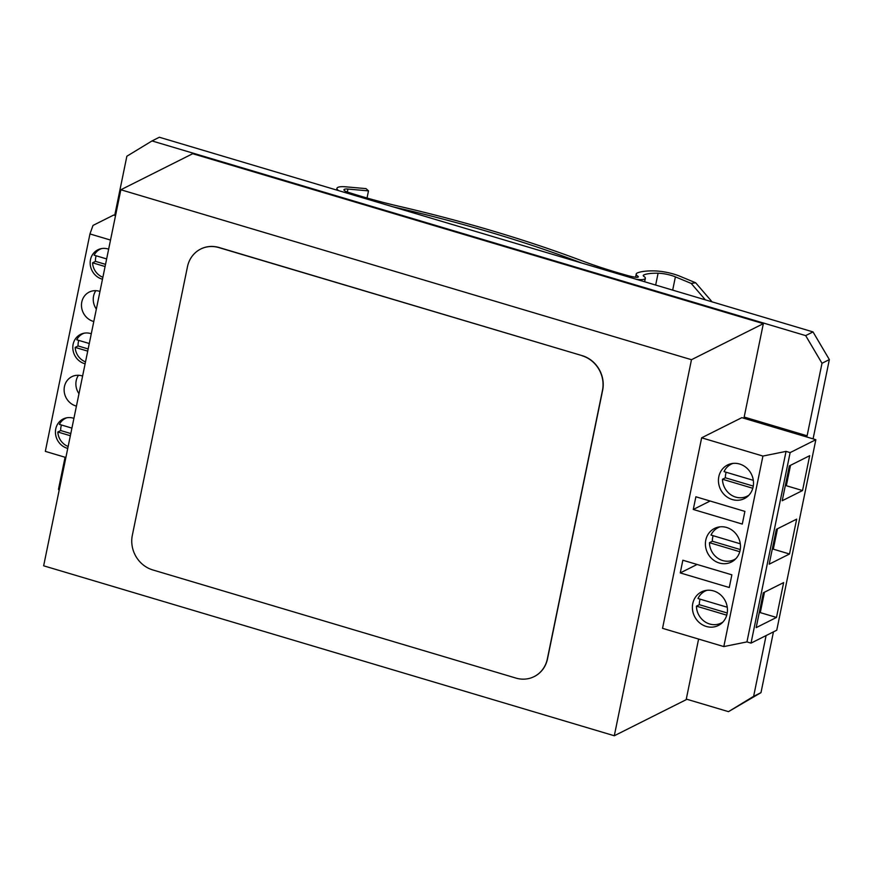 <?xml version="1.0" encoding="UTF-8"?>
<svg xmlns="http://www.w3.org/2000/svg" width="873" height="873" viewBox="0 0 873 873"><rect width="100%" height="100%" fill="white"/><g stroke="black" fill="none" stroke-linecap="round" stroke-linejoin="round"><path stroke-width="1.31" d="M763.34 323.654L691.481 359.709L120.845 189.757L192.704 153.703L763.34 323.654L743.938 418.2L806.172 436.816L807.11 435.791L744.167 417.054M698.596 639.069L686.156 699.699L614.297 735.753L43.65 565.802L120.845 189.757M691.481 359.709L614.297 735.753M700.102 599.151A17.896 16.391 -116.6 0 0 699.688 600.755A17.896 16.391 -116.6 0 0 699.328 604.694L696.436 606.146A17.896 16.391 -116.6 0 0 721.163 623.071A17.896 16.391 -116.6 0 0 722.92 622.045M696.436 606.146L726.74 615.17M706.988 590.29A17.896 16.391 -116.6 0 0 705.111 591.076A17.896 16.391 -116.6 0 0 697.996 598.529L727.274 607.248M699.328 604.694L727.231 612.999M713.132 535.706A17.896 16.391 -116.6 0 0 712.717 537.31A17.896 16.391 -116.6 0 0 712.357 541.238L709.465 542.69A17.896 16.391 -116.6 0 0 734.193 559.626A17.896 16.391 -116.6 0 0 735.939 558.589M709.465 542.69L739.769 551.714M720.007 526.845A17.896 16.391 -116.6 0 0 718.141 527.63A17.896 16.391 -116.6 0 0 711.026 535.073L740.293 543.792M712.357 541.238L740.249 549.543M726.15 472.249A17.896 16.391 -116.6 0 0 725.747 473.853A17.896 16.391 -116.6 0 0 725.376 477.793L722.484 479.244A17.896 16.391 -116.6 0 0 747.212 496.17A17.896 16.391 -116.6 0 0 748.969 495.144M722.484 479.244L752.788 488.269M733.036 463.388A17.896 16.391 -116.6 0 0 731.159 464.174A17.896 16.391 -116.6 0 0 724.044 471.627L753.323 480.346M725.376 477.793L753.279 486.097M740.108 550.35A18.791 17.209 -116.6 0 0 733.418 531.221A18.791 17.209 -116.6 0 0 714.518 528.438A18.791 17.209 -116.6 0 0 705.788 540.125A18.791 17.209 -116.6 0 0 712.477 559.255A18.791 17.209 -116.6 0 0 731.378 562.037A18.791 17.209 -116.6 0 0 740.108 550.35M753.126 486.894A18.791 17.209 -116.6 0 0 746.437 467.775A18.791 17.209 -116.6 0 0 727.547 464.993A18.791 17.209 -116.6 0 0 718.817 476.68A18.791 17.209 -116.6 0 0 725.507 495.809A18.791 17.209 -116.6 0 0 744.396 498.592A18.791 17.209 -116.6 0 0 753.126 486.894M727.078 613.795A18.791 17.209 -116.6 0 0 720.389 594.666A18.791 17.209 -116.6 0 0 701.499 591.894A18.791 17.209 -116.6 0 0 692.769 603.581A18.791 17.209 -116.6 0 0 699.459 622.711A18.791 17.209 -116.6 0 0 718.348 625.483A18.791 17.209 -116.6 0 0 727.078 613.795M701.652 437.81L662.542 628.331L723.815 646.577L762.926 456.066L701.652 437.81L741.843 417.654L815.851 439.697L776.752 630.219L751.031 643.117L746.95 641.906L723.815 646.577M680.253 572.917L729.271 587.518L731.869 574.827L682.85 560.226L680.253 572.917L697.091 564.471M744.898 511.382L695.879 496.781L693.271 509.472L742.29 524.073L744.898 511.382M815.851 439.697L790.141 452.596L786.049 451.385L746.95 641.906M786.049 451.385L762.926 456.066M790.141 452.596L751.031 643.117M782.219 500.742L802.538 490.55L809.686 455.695L789.367 465.887L782.219 500.742M756.171 627.643L776.49 617.44L783.638 582.586L763.318 592.789L756.171 627.643M769.189 564.187L789.508 553.995L796.667 519.14L776.348 529.333L769.189 564.187M772.332 548.877L789.508 553.995M759.314 612.333L776.49 617.44M785.362 485.432L802.538 490.55M710.12 501.015L693.271 509.472M759.335 612.18L760.492 611.602L764.475 592.21M785.394 485.279L786.54 484.701L790.523 465.309M772.365 548.735L773.511 548.157L777.494 528.754M78.799 340.394A15.441 14.132 -116.6 0 0 78.374 341.998A15.441 14.132 -116.6 0 0 78.079 345.948L75.187 347.399L87.715 351.132M84.332 333.148A15.441 14.132 -116.6 0 0 82.651 333.846A15.441 14.132 -116.6 0 0 76.759 339.793L89.275 343.515M75.187 347.399A15.441 14.132 -116.6 0 0 85.51 361.88M78.079 345.948L88.162 348.949M96.161 255.8A15.441 14.132 -116.6 0 0 95.746 257.404A15.441 14.132 -116.6 0 0 95.452 261.354L92.56 262.806L105.076 266.538M101.694 248.554A15.441 14.132 -116.6 0 0 100.024 249.252A15.441 14.132 -116.6 0 0 94.12 255.189L106.648 258.921M92.56 262.806A15.441 14.132 -116.6 0 0 102.872 277.276M95.452 261.354L105.524 264.355M61.437 424.998A15.441 14.132 -116.6 0 0 61.012 426.602A15.441 14.132 -116.6 0 0 60.717 430.553L57.825 432.004L70.353 435.736M66.959 417.752A15.441 14.132 -116.6 0 0 65.289 418.451A15.441 14.132 -116.6 0 0 59.386 424.387L71.913 428.119M57.825 432.004A15.441 14.132 -116.6 0 0 68.149 446.474M60.717 430.553L70.8 433.554M91.283 333.748A15.91 14.568 -116.6 0 0 80.512 334.392A15.91 14.568 -116.6 0 0 73.125 344.289A15.91 14.568 -116.6 0 0 85.118 363.812M73.921 418.353A15.91 14.568 -116.6 0 0 63.151 418.996A15.91 14.568 -116.6 0 0 55.752 428.894A15.91 14.568 -116.6 0 0 67.745 448.406M82.597 376.045A15.91 14.568 -116.6 0 0 71.826 376.689A15.91 14.568 -116.6 0 0 64.438 386.586A15.91 14.568 -116.6 0 0 76.431 406.109M78.472 375.27A15.91 14.568 -116.6 0 0 76.202 380.693A15.91 14.568 -116.6 0 0 78.974 393.701M99.969 291.451A15.91 14.568 -116.6 0 0 89.199 292.095A15.91 14.568 -116.6 0 0 81.8 301.993A15.91 14.568 -116.6 0 0 93.793 321.515M95.844 290.676A15.91 14.568 -116.6 0 0 93.564 296.089A15.91 14.568 -116.6 0 0 96.346 309.097M108.645 249.154A15.91 14.568 -116.6 0 0 97.874 249.798A15.91 14.568 -116.6 0 0 90.486 259.685A15.91 14.568 -116.6 0 0 102.479 279.207M115.531 215.598L113.676 215.053L93.007 225.42L89.952 233.942L110.511 240.064M65.879 457.496L45.32 451.363L89.952 233.942M829.35 359.589L822.006 363.277L805.659 335.603L152.011 140.935L159.366 137.247L813.014 331.915L829.35 359.589L813.079 438.868M773.456 631.866L760.983 692.649L728.475 711.648L686.276 699.087M822.006 363.277L807.11 435.791M766.112 635.555L753.628 696.338L760.983 692.649M805.659 335.603L813.014 331.915M59.124 490.397L58.48 489.317L65.071 457.245M114.723 215.358L126.858 156.245L152.011 140.935M728.475 711.648L753.628 696.338M806.292 436.205L744.047 417.665M200.746 249.023A28.416 26.015 63.4 0 1 200.823 248.98A28.416 26.015 63.4 0 1 219.079 247.517L582.215 355.671A28.416 26.015 63.4 0 1 602.643 390.253L547.502 658.853A28.416 26.015 63.4 0 1 534.309 676.531A28.416 26.015 63.4 0 1 534.232 676.575M582.051 355.748A28.416 26.015 63.4 0 1 602.479 390.34L547.338 658.94A28.416 26.015 63.4 0 1 534.145 676.608A28.416 26.015 63.4 0 1 515.888 678.07L152.753 569.927A28.416 26.015 63.4 0 1 132.325 535.335L187.466 266.734A28.416 26.015 63.4 0 1 200.659 249.067A28.416 26.015 63.4 0 1 218.916 247.605L582.215 355.671M367.031 198.018L368.493 190.881L347.934 189.059A6.264 1.648 11.6 0 0 343.951 189.779A6.264 1.648 11.6 0 0 347.367 192.016A178.987 46.924 -168.4 0 0 398.95 206.268A447.478 117.32 -168.4 0 1 581.276 260.558A178.987 46.924 -168.4 0 0 628.876 275.868A13.422 3.525 -168.4 0 0 635.577 277.221A3.579 0.938 11.6 0 0 638.087 277.123A3.579 0.938 11.6 0 0 638.327 276.861A3.579 0.938 11.6 0 0 637.89 276.261A13.422 3.525 -168.4 0 1 636.221 274.002A13.422 3.525 -168.4 0 1 637.366 272.933A44.752 11.731 -168.4 0 1 654.412 270.903A22.371 5.871 -168.4 0 1 679.86 276.228L695.672 282.787L691.198 283.419L705.362 299.854M691.198 283.419L675.396 276.861A15.212 3.994 11.6 0 0 658.089 273.227A37.583 9.854 11.6 0 0 643.772 274.94A6.264 1.648 11.6 0 0 643.237 275.442A6.264 1.648 11.6 0 0 644.012 276.49A10.738 2.815 -168.4 0 1 645.343 278.301A10.738 2.815 -168.4 0 1 644.623 279.065A10.738 2.815 -168.4 0 1 637.094 279.382A20.581 5.402 -168.4 0 1 636.21 279.262M581.975 263.111A186.145 48.812 -168.4 0 1 577.315 261.376A440.308 115.443 11.6 0 0 397.902 207.96A186.145 48.812 -168.4 0 1 392.555 206.694M368.493 190.881L366.027 188.623L345.479 186.8A13.422 3.525 -168.4 0 0 336.945 188.339L336.596 190.03M338.669 190.652A13.422 3.525 -168.4 0 1 336.945 188.339M712.084 301.862L695.672 282.787M347.934 189.059L347.334 192.005M637.683 277.243L637.89 276.261M643.772 274.94L643.532 276.097M658.089 273.227L655.667 285.056M675.396 276.861L672.679 290.12M722.637 622.329L721.163 623.071M706.584 590.334L705.111 591.076M735.666 558.884L734.193 559.626M719.614 526.888L718.141 527.63M748.685 495.438L747.212 496.17M732.633 463.443L731.159 464.174M83.884 333.235L82.651 333.846M101.246 248.63L100.024 249.252M66.512 417.829L65.289 418.451M645.343 278.301L644.634 281.772M636.221 274.002L635.566 277.221"/></g></svg>
